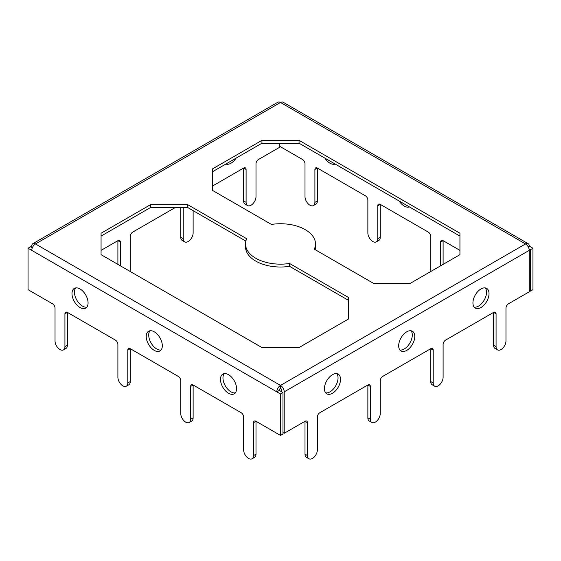 <?xml version="1.0" encoding="UTF-8"?>
<svg xmlns="http://www.w3.org/2000/svg" width="561" height="561" viewBox="0 0 561 561"><rect width="100%" height="100%" fill="white"/><g stroke="black" fill="none" stroke-linecap="round" stroke-linejoin="round"><path stroke-width="0.84" d="M127.796 350.12L127.796 382.981A6.998 4.039 60 0 1 126.344 386.185L128.82 384.762A6.998 4.039 60 0 0 130.264 381.557L130.264 348.69L127.796 350.12A3.499 2.02 60 0 1 128.518 348.514A3.499 2.02 60 0 1 130.264 348.69L178.286 376.41A3.499 2.02 60 0 1 180.754 380.695L180.754 413.562A6.998 4.039 -120 0 0 183.812 420.61A6.998 4.039 -120 0 0 189.204 422.482A6.998 4.039 -120 0 0 190.656 419.277L190.656 386.41A3.499 2.02 60 0 1 191.385 384.811A3.499 2.02 60 0 1 193.131 384.986L190.656 386.41M189.204 422.482L191.68 421.052A6.998 4.039 -120 0 0 193.131 417.847L193.131 384.986L241.146 412.707A3.499 2.02 60 0 1 243.621 416.991L243.621 449.859A6.998 4.039 -120 0 0 246.679 456.899A6.998 4.039 -120 0 0 252.071 458.779A6.998 4.039 -120 0 0 253.523 455.574L253.523 422.706A3.499 2.02 60 0 1 254.245 421.108A3.499 2.02 60 0 1 255.998 421.276L253.523 422.706M64.929 313.823A3.499 2.02 60 0 1 65.651 312.218A3.499 2.02 60 0 1 67.404 312.393L64.929 313.823L64.929 346.691A6.998 4.039 60 0 1 63.477 349.896A6.998 4.039 60 0 1 58.085 348.016A6.998 4.039 60 0 1 55.027 340.976L55.027 308.108A3.499 2.02 60 0 0 52.552 303.817L28.05 289.672L28.05 248.235L31.76 250.374A5.252 3.029 120 0 1 35.476 243.944A5.252 3.029 -120 0 0 32.847 243.684A5.252 3.029 -120 0 0 31.76 246.09L31.76 247.52M459.936 250.374L443.106 240.662A3.499 2.02 -120 0 0 441.36 240.487A3.499 2.02 -120 0 0 440.63 242.093L440.63 265.809M431.03 271.356A6.998 4.039 60 0 1 430.736 269.238L430.736 236.377A3.499 2.02 -120 0 0 428.26 232.086L380.246 204.365A3.499 2.02 -120 0 0 378.493 204.19A3.499 2.02 -120 0 0 377.77 205.796L380.246 204.365L380.246 237.233A6.998 4.039 -120 0 1 378.794 240.438L376.319 241.868A6.998 4.039 -120 0 0 377.77 238.663L377.77 205.796M529.023 248.825L530.475 249.666L530.475 291.103L529.24 290.388M530.475 291.103L532.95 289.672L532.95 248.235L530.475 249.666M340.52 379.341A11.374 6.571 -60 0 1 335.555 390.786A11.374 6.571 -60 0 1 326.79 393.836A11.374 6.571 -60 0 1 326.79 380.702A11.374 6.571 -60 0 1 338.164 374.131A11.374 6.571 -60 0 1 340.52 379.341M325.689 392.882A11.374 6.571 120 0 0 333.872 388.457A11.374 6.571 120 0 0 338.045 377.911A11.374 6.571 120 0 0 336.789 373.654M313.452 205.571A6.998 4.039 -120 0 0 314.903 202.367L317.379 200.936A6.998 4.039 -120 0 1 315.927 204.141L313.452 205.571A6.998 4.039 -120 0 1 308.059 203.692A6.998 4.039 -120 0 1 305.002 196.652L305.002 163.784A3.499 2.02 -120 0 0 302.526 159.499L279.266 146.063M376.319 241.868A6.998 4.039 -120 0 1 370.926 239.989A6.998 4.039 -120 0 1 367.869 232.948L367.869 200.081A3.499 2.02 -120 0 0 365.393 195.796L317.379 168.069A3.499 2.02 -120 0 0 315.626 167.9A3.499 2.02 -120 0 0 314.903 169.499L317.379 168.069L317.379 200.936M126.344 386.185A6.998 4.039 60 0 1 120.952 384.313A6.998 4.039 60 0 1 117.894 377.265L117.894 344.398A3.499 2.02 60 0 0 115.419 340.113L67.404 312.393L67.404 345.26A6.998 4.039 60 0 1 65.953 348.465L63.477 349.896M496.071 313.823A3.499 2.02 120 0 0 495.349 312.218A3.499 2.02 120 0 0 493.596 312.393L496.071 313.823L496.071 346.691A6.998 4.039 -60 0 0 497.523 349.896L495.047 348.465A6.998 4.039 -60 0 1 493.596 345.26L493.596 312.393L445.581 340.113A3.499 2.02 120 0 0 443.106 344.398L443.106 377.265A6.998 4.039 -60 0 1 440.048 384.313A6.998 4.039 -60 0 1 434.656 386.185A6.998 4.039 -60 0 1 433.204 382.981L433.204 350.12A3.499 2.02 120 0 0 432.482 348.514A3.499 2.02 120 0 0 430.736 348.69L433.204 350.12M434.656 386.185L432.18 384.762A6.998 4.039 -60 0 1 430.736 381.557L430.736 348.69L382.714 376.41A3.499 2.02 120 0 0 380.246 380.695L380.246 413.562A6.998 4.039 120 0 1 377.188 420.61A6.998 4.039 120 0 1 371.796 422.482L369.32 421.052A6.998 4.039 120 0 1 367.869 417.847L370.344 419.277A6.998 4.039 120 0 0 371.796 422.482M307.477 422.706A3.499 2.02 120 0 0 306.755 421.108A3.499 2.02 120 0 0 305.002 421.276L307.477 422.706L307.477 455.574A6.998 4.039 120 0 0 308.929 458.779A6.998 4.039 120 0 0 314.321 456.899A6.998 4.039 120 0 0 317.379 449.859L317.379 416.991A3.499 2.02 120 0 1 319.854 412.707L367.869 384.986L370.344 386.41A3.499 2.02 120 0 0 369.615 384.811A3.499 2.02 120 0 0 367.869 384.986L367.869 417.847M532.95 248.235L529.24 246.09A5.252 3.029 120 0 0 528.153 243.684A5.252 3.029 120 0 0 525.524 243.944A5.252 3.029 60 0 1 529.24 250.374L284.21 391.844L284.21 433.281L305.002 421.276L305.002 454.144A6.998 4.039 120 0 0 306.453 457.348L308.929 458.779M529.24 250.374L529.24 291.818L508.448 303.817A3.499 2.02 120 0 0 505.973 308.108L505.973 340.976A6.998 4.039 -60 0 1 502.915 348.016A6.998 4.039 -60 0 1 497.523 349.896M246.097 169.499L243.621 168.069A3.499 2.02 -60 0 1 245.374 167.9A3.499 2.02 -60 0 1 246.097 169.499L246.097 202.367A6.998 4.039 120 0 0 247.548 205.571A6.998 4.039 120 0 0 252.941 203.692A6.998 4.039 120 0 0 255.998 196.652L255.998 163.784A3.499 2.02 -60 0 1 258.474 159.499L279.266 147.494L279.266 143.209M129.97 271.356A6.998 4.039 -60 0 0 130.264 269.238L130.264 236.377A3.499 2.02 -60 0 1 132.74 232.086L175.312 207.507M117.894 264.378L117.894 240.662A3.499 2.02 -60 0 1 119.64 240.487A3.499 2.02 -60 0 1 120.37 242.093L117.894 240.662L101.064 250.374M459.936 254.666L459.936 233.229L299.062 140.348L299.062 143.209L261.938 143.209L261.938 140.348L212.437 168.931L212.437 190.361L271.44 224.428A34.999 20.21 180 0 1 315.499 243.944A34.999 20.21 180 0 1 314.307 249.175L373.31 283.242L410.435 283.242L459.936 254.666M348.563 318.964L348.563 297.533L289.56 263.467A34.999 20.21 180 0 1 245.501 243.944A34.999 20.21 180 0 1 246.693 238.72L187.69 204.653L187.69 207.507L150.565 207.507L150.565 204.653L101.064 233.229L101.064 254.666L261.938 347.547L299.062 347.547L348.563 318.964M187.69 204.653L150.565 204.653M299.062 140.348L261.938 140.348M314.903 202.367L314.903 169.499M335.141 164.036A11.374 6.571 60 0 1 330.001 163.216A11.374 6.571 60 0 1 324.861 158.104M409.39 206.904A11.374 6.571 60 0 1 404.25 206.083A11.374 6.571 60 0 1 399.109 200.971M529.24 246.09L528.153 246.721M236.139 158.104A11.374 6.571 -60 0 1 225.859 164.036M284.21 433.281L282.975 432.566M280.5 393.983L280.5 435.427L282.975 433.997L282.975 392.553L280.5 393.983L31.76 250.374M280.5 435.427L255.998 421.276L255.998 454.144L253.523 455.574M80.027 307.533A11.374 6.571 60 0 1 72.593 297.512A11.374 6.571 60 0 1 74.34 288.396A11.374 6.571 60 0 1 85.714 294.96A11.374 6.571 60 0 1 85.714 308.101A11.374 6.571 60 0 1 80.027 307.533M154.275 350.401A11.374 6.571 60 0 1 146.842 340.38A11.374 6.571 60 0 1 148.588 331.263A11.374 6.571 60 0 1 159.962 337.827A11.374 6.571 60 0 1 159.962 350.969A11.374 6.571 60 0 1 154.275 350.401M228.523 393.268A11.374 6.571 60 0 1 221.09 383.247A11.374 6.571 60 0 1 222.836 374.131A11.374 6.571 60 0 1 234.21 380.702A11.374 6.571 60 0 1 234.21 393.836A11.374 6.571 60 0 1 228.523 393.268M440.63 242.093L443.106 240.662L443.106 264.378M348.563 300.387L289.56 266.328A34.999 20.21 180 0 1 245.501 246.805L245.501 243.944M245.851 241.09L187.69 207.507M150.565 207.507L101.064 236.09M459.936 236.09L299.062 143.209M261.938 143.209L212.437 171.785M315.499 243.944L315.499 246.805A34.999 20.21 180 0 1 315.149 249.666M284.21 391.844A5.252 3.029 -120 0 0 280.5 385.414L280.5 388.268A1.753 1.01 -120 0 1 281.734 390.414L281.734 391.844M280.5 388.268A1.753 1.01 120 0 0 279.266 390.414L276.79 391.844A5.252 3.029 120 0 1 280.5 385.414L35.476 243.944L280.5 102.481A5.252 3.029 60 0 0 277.877 102.221L32.847 243.684M282.975 392.553L279.266 390.414M32.307 247.836L30.525 246.805L28.05 248.235M414.768 336.474A11.374 6.571 -60 0 1 409.803 347.918A11.374 6.571 -60 0 1 401.038 350.969A11.374 6.571 -60 0 1 401.038 337.827A11.374 6.571 -60 0 1 412.412 331.263A11.374 6.571 -60 0 1 414.768 336.474M399.937 350.015A11.374 6.571 120 0 0 408.12 345.59A11.374 6.571 120 0 0 412.293 335.043A11.374 6.571 120 0 0 411.038 330.787M252.071 458.779L254.547 457.348A6.998 4.039 -120 0 0 255.998 454.144M75.714 287.919A11.374 6.571 -120 0 0 75.447 297.218A11.374 6.571 -120 0 0 82.502 306.103A11.374 6.571 -120 0 0 86.815 307.148M149.962 330.787A11.374 6.571 -120 0 0 149.703 340.085A11.374 6.571 -120 0 0 156.75 348.977A11.374 6.571 -120 0 0 161.063 350.015M224.211 373.654A11.374 6.571 -120 0 0 223.951 382.953A11.374 6.571 -120 0 0 230.999 391.844A11.374 6.571 -120 0 0 235.311 392.882M120.37 265.809L120.37 242.093M183.23 207.507L183.23 238.663A6.998 4.039 120 0 0 184.681 241.868A6.998 4.039 120 0 0 190.074 239.989A6.998 4.039 120 0 0 193.131 232.948L193.131 210.655M246.097 202.367L243.621 200.936L243.621 168.069L212.437 186.077M528.153 243.684L283.123 102.221A5.252 3.029 120 0 0 280.5 102.481L525.524 243.944L280.5 385.414M243.621 200.936A6.998 4.039 120 0 0 245.073 204.141L247.548 205.571M180.754 207.507L180.754 237.233A6.998 4.039 120 0 0 182.206 240.438L184.681 241.868M289.56 266.328L289.56 263.467M474.185 307.148A11.374 6.571 120 0 0 482.376 302.723A11.374 6.571 120 0 0 486.541 292.176A11.374 6.571 120 0 0 485.286 287.919M370.344 386.41L370.344 419.277M489.017 293.599A11.374 6.571 -60 0 1 484.052 305.051A11.374 6.571 -60 0 1 475.286 308.101A11.374 6.571 -60 0 1 475.286 294.96A11.374 6.571 -60 0 1 486.66 288.396A11.374 6.571 -60 0 1 489.017 293.599M193.131 417.847L190.656 419.277M183.23 238.663L180.754 237.233M377.77 238.663L380.246 237.233M67.404 345.26L64.929 346.691M130.264 381.557L127.796 382.981M305.002 454.144L307.477 455.574M493.596 345.26L496.071 346.691M430.736 381.557L433.204 382.981"/></g></svg>
